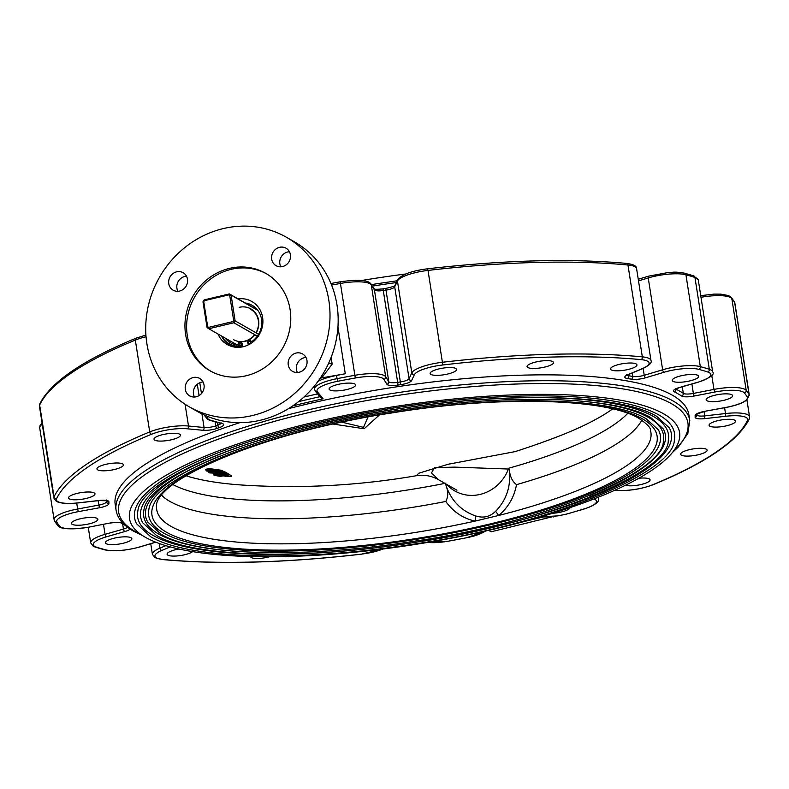<?xml version="1.0" encoding="UTF-8"?>
<svg xmlns="http://www.w3.org/2000/svg" width="789" height="789" viewBox="0 0 789 789"><rect width="100%" height="100%" fill="white"/><g stroke="black" fill="none" stroke-linecap="round" stroke-linejoin="round"><path stroke-width="1.18" d="M250.498 556.57A13.403 3.353 171.1 0 0 250.498 556.63A13.403 3.353 171.1 0 0 251.257 557.527A13.403 3.353 171.1 0 0 269.434 556.787M178.916 549.016A13.403 3.353 171.1 0 0 167.09 554.253A13.403 3.353 171.1 0 0 167.85 555.15A13.403 3.353 171.1 0 0 180.109 555.604A13.403 3.353 171.1 0 0 192.654 551.619M131.092 537.763A13.403 3.353 171.1 0 0 116.101 537.773A13.403 3.353 171.1 0 0 105.381 542.812A13.403 3.353 171.1 0 0 106.14 543.7A13.403 3.353 171.1 0 0 121.131 543.7A13.403 3.353 171.1 0 0 131.852 538.66A13.403 3.353 171.1 0 0 131.092 537.763M638.735 478.282A13.403 3.353 -8.9 0 1 649.317 478.953A13.403 3.353 -8.9 0 1 650.077 479.85A13.403 3.353 -8.9 0 1 640.5 484.643A13.403 3.353 -8.9 0 1 625.352 485.294M681.38 455.174A13.403 3.353 -8.9 0 1 680.611 454.277A13.403 3.353 -8.9 0 1 691.342 449.237A13.403 3.353 -8.9 0 1 706.333 449.227A13.403 3.353 -8.9 0 1 707.092 450.124A13.403 3.353 -8.9 0 1 696.371 455.164A13.403 3.353 -8.9 0 1 681.38 455.174M709.824 426.168A13.403 3.353 -8.9 0 1 709.064 425.271A13.403 3.353 -8.9 0 1 719.785 420.241A13.403 3.353 -8.9 0 1 734.786 420.231A13.403 3.353 -8.9 0 1 735.545 421.129A13.403 3.353 -8.9 0 1 724.825 426.159A13.403 3.353 -8.9 0 1 709.824 426.168M706.924 400.723A13.403 3.353 -8.9 0 1 706.165 399.826A13.403 3.353 -8.9 0 1 716.885 394.796A13.403 3.353 -8.9 0 1 731.876 394.786A13.403 3.353 -8.9 0 1 732.646 395.683A13.403 3.353 -8.9 0 1 721.915 400.723A13.403 3.353 -8.9 0 1 706.924 400.723M154.733 440.144A13.403 3.353 -8.9 0 1 153.973 439.256A13.403 3.353 -8.9 0 1 164.704 434.216A13.403 3.353 -8.9 0 1 179.695 434.206A13.403 3.353 -8.9 0 1 180.454 435.104A13.403 3.353 -8.9 0 1 169.734 440.144A13.403 3.353 -8.9 0 1 154.733 440.144M97.718 469.869A13.403 3.353 -8.9 0 1 96.958 468.972A13.403 3.353 -8.9 0 1 107.679 463.932A13.403 3.353 -8.9 0 1 122.68 463.932A13.403 3.353 -8.9 0 1 123.439 464.829A13.403 3.353 -8.9 0 1 112.719 469.859A13.403 3.353 -8.9 0 1 97.718 469.869M69.274 498.865A13.403 3.353 -8.9 0 1 68.515 497.967A13.403 3.353 -8.9 0 1 79.235 492.938A13.403 3.353 -8.9 0 1 94.226 492.928A13.403 3.353 -8.9 0 1 94.986 493.825A13.403 3.353 -8.9 0 1 84.265 498.865A13.403 3.353 -8.9 0 1 69.274 498.865M72.174 524.31A13.403 3.353 -8.9 0 1 71.414 523.413A13.403 3.353 -8.9 0 1 82.135 518.383A13.403 3.353 -8.9 0 1 97.126 518.373A13.403 3.353 -8.9 0 1 97.885 519.27A13.403 3.353 -8.9 0 1 87.165 524.3A13.403 3.353 -8.9 0 1 72.174 524.31M354.853 384.036A13.403 3.353 171.1 0 0 339.852 384.036A13.403 3.353 171.1 0 0 329.131 389.076A13.403 3.353 171.1 0 0 329.891 389.973A13.403 3.353 171.1 0 0 344.882 389.963A13.403 3.353 171.1 0 0 355.612 384.933A13.403 3.353 171.1 0 0 354.853 384.036M455.845 368.493A13.403 3.353 171.1 0 0 440.854 368.493A13.403 3.353 171.1 0 0 430.123 373.532A13.403 3.353 171.1 0 0 430.893 374.43A13.403 3.353 171.1 0 0 445.884 374.42A13.403 3.353 171.1 0 0 456.604 369.39A13.403 3.353 171.1 0 0 455.845 368.493M552.793 361.569A13.403 3.353 171.1 0 0 537.802 361.579A13.403 3.353 171.1 0 0 527.072 366.609A13.403 3.353 171.1 0 0 527.841 367.506A13.403 3.353 171.1 0 0 542.832 367.496A13.403 3.353 171.1 0 0 553.553 362.467A13.403 3.353 171.1 0 0 552.793 361.569M636.2 363.946A13.403 3.353 171.1 0 0 621.209 363.956A13.403 3.353 171.1 0 0 610.489 368.986A13.403 3.353 171.1 0 0 611.248 369.883A13.403 3.353 171.1 0 0 626.239 369.883A13.403 3.353 171.1 0 0 636.96 364.843A13.403 3.353 171.1 0 0 636.2 363.946M697.91 375.396A13.403 3.353 171.1 0 0 682.919 375.396A13.403 3.353 171.1 0 0 672.198 380.436A13.403 3.353 171.1 0 0 672.958 381.334A13.403 3.353 171.1 0 0 687.949 381.324A13.403 3.353 171.1 0 0 698.669 376.294A13.403 3.353 171.1 0 0 697.91 375.396M337.948 326.952L345.286 373.769A354.537 88.772 -8.9 0 0 336.439 375.465A27.921 6.993 171.1 0 0 317.957 381.442M328.648 363.256L332.179 364.143L321.744 377.882L345.286 373.769M321.744 377.882L320.285 378.118M317.622 393.908A298.706 74.787 171.1 0 0 303.972 397.035M570.082 507.633A13.403 3.353 -8.9 0 1 552.645 513.284M239.856 422.648A290.332 72.696 171.1 0 0 115.194 504.467L116.111 510.345A290.332 72.696 -8.9 0 1 348.442 401.226A290.332 72.696 -8.9 0 1 673.293 401.088A290.332 72.696 -8.9 0 1 689.783 420.507L688.856 414.629A290.332 72.696 171.1 0 0 672.366 395.21A290.332 72.696 171.1 0 0 288.458 408.672M217.991 333.984A24.794 22.901 -60.3 0 0 227.242 344.537A24.794 22.901 -60.3 0 0 243.249 346.726A24.794 22.901 -60.3 0 0 262.461 326.133A24.794 22.901 -60.3 0 0 251.819 301.487A24.794 22.901 -60.3 0 0 238.031 298.883M266.514 273.813A56.108 51.837 -60.3 0 0 231.128 269.345A56.108 51.837 -60.3 0 0 187.733 315.422A56.108 51.837 -60.3 0 0 210.88 371.254M246.267 375.732A56.108 51.837 -60.3 0 0 289.76 329.131A56.108 51.837 -60.3 0 0 265.686 273.329A56.108 51.837 -60.3 0 0 229.461 268.388A56.108 51.837 -60.3 0 0 185.967 314.979A56.108 51.837 -60.3 0 0 210.042 370.781A56.108 51.837 -60.3 0 0 246.267 375.732M193.167 377.556A10.05 9.281 119.7 0 1 199.656 378.444A10.05 9.281 119.7 0 1 203.966 388.435A10.05 9.281 119.7 0 1 196.185 396.788A10.05 9.281 119.7 0 1 189.695 395.9A10.05 9.281 119.7 0 1 185.376 385.9A10.05 9.281 119.7 0 1 193.167 377.556M176.608 271.83A10.05 9.281 119.7 0 1 183.097 272.708A10.05 9.281 119.7 0 1 187.417 282.709A10.05 9.281 119.7 0 1 179.626 291.052A10.05 9.281 119.7 0 1 173.136 290.165A10.05 9.281 119.7 0 1 168.826 280.174A10.05 9.281 119.7 0 1 176.608 271.83M279.543 247.332A10.05 9.281 119.7 0 1 286.032 248.21A10.05 9.281 119.7 0 1 290.342 258.21A10.05 9.281 119.7 0 1 282.561 266.554A10.05 9.281 119.7 0 1 276.071 265.666A10.05 9.281 119.7 0 1 271.751 255.675A10.05 9.281 119.7 0 1 279.543 247.332M296.102 353.058A10.05 9.281 119.7 0 1 302.591 353.945A10.05 9.281 119.7 0 1 306.901 363.946A10.05 9.281 119.7 0 1 299.11 372.29A10.05 9.281 119.7 0 1 292.63 371.402A10.05 9.281 119.7 0 1 288.31 361.411A10.05 9.281 119.7 0 1 296.102 353.058M223.228 228.603A97.708 90.262 119.7 0 1 286.308 237.203A97.708 90.262 119.7 0 1 328.234 334.388A97.708 90.262 119.7 0 1 252.5 415.517A97.708 90.262 119.7 0 1 189.419 406.907A97.708 90.262 119.7 0 1 147.494 309.732A97.708 90.262 119.7 0 1 223.228 228.603M194.459 397.025A10.05 9.281 119.7 0 1 201.333 382.221A10.05 9.281 119.7 0 1 203.059 381.975M177.9 291.299A10.05 9.281 119.7 0 1 184.774 276.485A10.05 9.281 119.7 0 1 186.5 276.249M280.835 266.8A10.05 9.281 119.7 0 1 287.709 251.987A10.05 9.281 119.7 0 1 289.435 251.75M297.394 372.536A10.05 9.281 119.7 0 1 304.268 357.723A10.05 9.281 119.7 0 1 305.984 357.476M286.308 237.203L294.475 241.868A97.708 90.262 119.7 0 1 336.4 339.043A97.708 90.262 119.7 0 1 260.666 420.172A97.708 90.262 119.7 0 1 197.585 411.572L189.419 406.907M615.016 490.147L616.732 490.314A25.682 6.43 171.1 0 0 652.424 484.87A352.298 88.21 171.1 0 0 747.489 420.34A25.682 6.43 171.1 0 0 725.555 416.276L704.764 418.634A11.164 2.791 -8.9 0 1 695.78 418.091A11.164 2.791 -8.9 0 1 695.139 417.213A296.467 74.235 171.1 0 0 695.129 415.566A11.164 2.791 -8.9 0 1 704.547 411.355L725.752 407.449A25.682 6.43 171.1 0 0 747.203 396.995A352.298 88.21 171.1 0 0 744.362 392.902A25.682 6.43 171.1 0 0 714.716 392.054L694.113 396.058A11.164 2.791 -8.9 0 1 681.676 396.058A11.164 2.791 -8.9 0 1 681.548 395.979A296.467 74.235 171.1 0 0 674.25 391.817A11.164 2.791 -8.9 0 1 674.112 391.738A11.164 2.791 -8.9 0 1 679.211 387.557L697.604 382.29A25.682 6.43 171.1 0 0 707.723 371.984A352.298 88.21 171.1 0 0 698.768 369.341A25.682 6.43 171.1 0 0 664.101 372.24L645.708 377.753A11.164 2.791 -8.9 0 1 631.397 379.184A296.467 74.235 171.1 0 0 627.344 378.503A11.164 2.791 -8.9 0 1 625.43 377.931A11.164 2.791 -8.9 0 1 627.797 374.686L642.187 368.68A25.682 6.43 171.1 0 0 641.161 359.636A352.298 88.21 171.1 0 0 442.481 365.011A25.682 6.43 171.1 0 0 414.343 374.755L411.602 380.604A11.164 2.791 -8.9 0 1 400.704 384.667A296.467 74.235 171.1 0 0 398.021 385.062A11.164 2.791 -8.9 0 1 387.478 384.736A11.164 2.791 -8.9 0 1 386.955 384.273L383.829 379.302A25.682 6.43 171.1 0 0 355.297 377.99A352.298 88.21 171.1 0 0 337.682 381.294A25.682 6.43 171.1 0 0 317.415 391.867A2.229 2.14 -39.4 0 1 315.353 391.147L320.738 397.695L323.125 398.81A296.467 74.235 171.1 0 0 292.749 405.901M258.585 334.26L235.132 320.867A20.208 18.67 119.7 0 1 233.879 322.77L232.933 321.587A19.094 17.644 -60.3 0 0 233.662 320.492L235.132 320.867L231.098 295.116L257.816 310.373M257.332 336.163L233.879 322.77L208.799 328.737L208.671 327.356L232.933 321.587M237.341 345.03L208.799 328.737A20.208 18.67 119.7 0 1 207.063 327.553L202.97 301.743L204.183 299.889L229.362 293.932A20.208 18.67 119.7 0 1 231.098 295.116L229.757 295.569A19.094 17.644 -60.3 0 0 228.751 294.879L229.362 293.932L257.559 310.038M208.799 328.737L207.043 327.543L207.665 326.676A19.094 17.644 -60.3 0 0 208.671 327.356M228.751 294.879L204.489 300.658L204.292 299.899L229.145 293.981M204.489 300.658L204.292 299.899L204.489 300.658A19.094 17.644 -60.3 0 0 203.759 301.753L207.665 326.676M207.024 327.317L203.029 301.792L203.759 301.753M153.027 535.425A270.104 67.627 -8.9 0 1 137.848 511.075C140.817 477.345 264.197 427.855 400.822 408.465C512.633 391.186 621.219 394.747 656.606 416.286L669.309 427.845A270.104 67.627 -8.9 0 1 467.187 532.881A270.104 67.627 -8.9 0 1 153.027 535.425M136.665 523.847A273.26 68.416 -8.9 0 1 341.154 417.588A273.26 68.416 -8.9 0 1 658.983 415.014A273.26 68.416 -8.9 0 1 674.339 439.651C675.305 471.122 554.332 523.896 415.418 543.868C300.698 562.232 188.324 559.431 150.64 536.698L136.665 523.847M235.201 551.255A263.96 66.089 -8.9 0 1 158.747 534.064A263.96 66.089 -8.9 0 1 143.914 510.266C146.793 477.345 267.382 428.95 400.911 410.014C510.187 393.119 616.317 396.611 650.886 417.647L663.293 428.93A263.96 66.089 -8.9 0 1 588.9 495.867M142.681 522.762A267.116 66.878 -8.9 0 1 342.574 418.89A267.116 66.878 -8.9 0 1 653.262 416.375A267.116 66.878 -8.9 0 1 668.273 440.459C669.2 471.25 550.978 522.811 415.172 542.349C303.035 560.298 193.206 557.557 156.36 535.336L142.681 522.762M163.422 532.95A258.93 64.836 -8.9 0 1 148.874 509.605C151.675 477.345 269.986 429.847 400.98 411.276C508.185 394.697 612.303 398.129 646.201 418.762L658.361 429.818A258.93 64.836 -8.9 0 1 464.593 530.514A258.93 64.836 -8.9 0 1 163.422 532.95M574.678 400.575A262.096 65.625 -8.9 0 1 648.588 417.489A262.096 65.625 -8.9 0 1 663.312 441.12C664.2 471.368 548.217 521.933 414.975 541.106C304.958 558.711 197.211 556.038 161.035 534.222L147.612 521.874A262.096 65.625 -8.9 0 1 219.608 456.17M145.314 537.26A278.379 69.698 -8.9 0 1 129.504 518.639A278.379 69.698 -8.9 0 1 352.279 414.018A278.379 69.698 -8.9 0 1 663.756 413.88A278.379 69.698 -8.9 0 1 679.566 432.5A278.379 69.698 -8.9 0 1 456.792 537.122A278.379 69.698 -8.9 0 1 145.314 537.26M446.643 484.338A39.085 36.107 -60.3 0 0 480.126 494.417A39.085 36.107 -60.3 0 0 508.718 468.222L508.718 468.222A242.361 60.684 -8.9 0 0 627.758 413.347M444.957 483.371A242.361 60.684 -8.9 0 1 172.978 484.564M641.782 420.152A247.006 61.848 -8.9 0 1 516.529 484.633C514.132 497.326 508.165 507.613 498.628 515.483L475.037 521.095C462.985 518.363 453.231 511.824 445.775 501.469A247.006 61.848 -8.9 0 1 161.706 495.334M445.677 483.223L446.051 485.629C451.357 500.847 461.289 510.966 475.846 516.006C483.46 518.343 490.048 516.775 495.591 511.311C506.311 500.256 510.937 486.665 509.457 470.54C510.167 476.95 512.525 481.655 516.529 484.633M445.775 501.469C448.29 496.912 448.379 491.626 446.051 485.629M509.457 470.54L508.727 468.222M361.855 280.46A278.379 69.698 -8.9 0 1 405.694 274.01M475.846 516.006A16.747 4.616 -78.9 0 1 475.037 521.095A250.103 62.617 -8.9 0 1 170.907 526.302A250.103 62.617 -8.9 0 1 156.528 507.593C152.198 480.462 263.792 431.849 391.226 413.051C498.816 395.151 606.731 398.346 638.982 418.426C646.931 423.811 650.767 427.746 650.461 430.242A250.103 62.617 -8.9 0 1 498.628 515.483A16.747 4.28 52.3 0 0 495.591 511.311M225.062 474.159L221.009 474.14M217.922 473.824L213.799 474.14L213.967 475.215L231.453 476.526L217.705 474.879L213.967 475.215M231.453 476.526L231.285 475.461L228.534 474.475M185.977 475.737A241.197 60.388 171.1 0 0 245.773 485.265A743.692 743.692 0 0 0 416.178 475.747L418.88 473.183L448.073 464.287L515.039 451.633A743.692 743.692 0 0 0 558.661 436.268A241.197 60.388 171.1 0 0 612.688 408.919M223.188 471.832L224.895 471.871A720.623 208.631 76.6 0 0 226.621 472.877A720.623 208.631 76.6 0 0 228.445 473.903L228.613 474.968A743.662 687.032 119.7 0 1 226.413 474.909A720.041 208.464 -103.4 0 1 224.589 473.883A720.041 208.464 -103.4 0 1 223.82 473.449A743.682 687.051 119.7 0 1 219.086 473.301A718.769 208.089 76.6 0 0 219.855 473.745A718.769 208.089 76.6 0 0 221.048 474.426A743.682 687.041 119.7 0 1 218.839 474.347A718.158 207.921 -103.4 0 1 217.646 473.666A718.158 207.921 -103.4 0 1 216.876 473.232A743.682 687.051 119.7 0 1 209.746 472.927A716.146 207.339 -103.4 0 1 208.789 472.364L225.062 472.936A720.623 208.631 76.6 0 0 226.788 473.942A720.623 208.631 76.6 0 0 228.613 474.968M218.642 475.353C222.725 475.866 223.198 476.191 220.072 476.319C215.92 475.777 215.446 475.451 218.642 475.353L216.383 475.491M222.222 476.083L220.072 476.319L219.934 475.451M225.979 475.659C229.481 476.033 230.003 476.319 227.557 476.507C223.958 476.122 223.425 475.846 225.979 475.659L224.234 475.856M229.195 476.329L227.557 476.507L227.439 475.767M222.705 470.451L211.925 468.962L212.093 470.027L222.873 471.516L222.705 470.451L222.873 471.516C223.563 472.266 222.054 472.562 218.346 472.404A718.996 208.158 -103.4 0 1 217.419 471.842L220.812 471.615M212.093 470.027C207.665 469.79 205.702 470.086 206.205 470.915L214.943 472.305A718.049 207.892 76.6 0 1 213.987 471.723L208.316 470.895M205.732 469.524L206.205 470.915M208.375 470.806L220.673 471.467M224.895 471.871L225.062 472.936M214.835 471.566L217.389 471.654M208.681 471.684L208.789 472.364M220.881 473.361L221.048 474.426M217.271 470.875L217.419 471.842M211.925 468.962C207.497 468.725 205.535 469.021 206.037 469.84M213.868 470.688A718.049 207.892 76.6 0 0 214.776 471.23L214.943 472.305M213.819 470.688L213.987 471.723M217.537 473.804L217.705 474.879M222.242 474.396L222.409 475.461M379.331 415.024L364.123 428.762L333.352 424.078M508.244 469.021L454.651 467.127L434.492 467.601L431.494 472.927L438.477 479.673L456.939 490.216M342.012 422.194L363.512 427.372L367.98 417.056M524.034 521.559L543.059 517.032M488.677 530.366L491.172 531.786L553.671 516.44M552.842 516.529L553.553 516.943M233.495 339.625A17.417 16.096 -60.3 0 0 244.738 341.154A17.417 16.096 -60.3 0 0 254.66 334.635M224.717 340.335A23.67 21.875 -60.3 0 0 236.71 347.318M239.304 307.315A17.871 16.51 119.7 0 1 256.08 313.825A17.871 16.51 119.7 0 1 256.159 332.869M254.877 334.763A17.871 16.51 119.7 0 1 244.659 341.499M233.051 346.805A24.124 22.279 119.7 0 1 230.171 345.444A24.124 22.279 119.7 0 1 222.113 337.13M230.171 345.444L230.763 345.779A24.124 22.279 -60.3 0 0 232.518 346.677M255.942 332.751A17.417 16.096 -60.3 0 0 250.764 309.367M245.271 303.015A21.619 19.981 119.7 0 1 252.115 305.304A21.619 19.981 119.7 0 1 251.878 341.509A0.937 0.868 119.7 0 1 250.636 341.223L249.492 339.97A20.218 18.67 119.7 0 1 247.213 341.095L248.338 344.744A24.212 22.368 -60.3 0 0 249.965 344.004M221.354 335.897A24.212 22.368 -60.3 0 0 229.175 343.757A24.212 22.368 -60.3 0 0 241.178 346.45L241.128 342.544A20.218 18.67 119.7 0 1 238.672 342.544L237.982 344.231A0.937 0.868 119.7 0 1 236.917 345.069A21.619 19.981 119.7 0 1 230.674 342.86A21.619 19.981 119.7 0 1 225.181 338.087M240.753 343.511A1.41 1.302 -60.3 0 0 239.402 345.878M239.57 343.176A1.41 1.302 -60.3 0 0 239.077 345.75A1.41 1.302 -60.3 0 0 241.079 344.704A1.41 1.302 -60.3 0 0 239.57 343.176M250.034 341.302A1.41 1.302 -60.3 0 0 248.683 343.669M248.851 340.966A1.41 1.302 -60.3 0 0 248.357 343.54A1.41 1.302 -60.3 0 0 250.36 342.495A1.41 1.302 -60.3 0 0 248.851 340.966M245.862 303.351A21.619 19.981 119.7 0 1 252.411 305.481M229.175 343.757L229.767 344.103A24.212 22.368 -60.3 0 0 241.779 346.785L241.178 346.45M241.72 342.88L242.164 343.304L241.572 342.959M241.621 345.947L242.223 346.292L242.164 343.304M242.223 346.292L241.779 346.785M250.636 341.223L251.227 341.568L250.665 340.473M230.97 343.028A21.619 19.981 119.7 0 1 225.772 338.422M39.657 405.013A27.921 6.993 171.1 0 0 39.45 406.227L39.825 403.82A2.229 2.13 -154.9 0 0 39.657 405.013L54.037 496.873A354.537 88.772 -8.9 0 1 149.713 431.928L135.323 340.079A354.537 88.772 171.1 0 0 39.657 405.013M315.353 391.147L314.456 389.184A27.921 6.993 -8.9 0 1 336.942 378.671A354.537 88.772 -8.9 0 1 354.665 375.337A27.921 6.993 -8.9 0 1 384.361 375.613A27.921 6.993 -8.9 0 1 385.673 376.767L388.799 381.738A8.935 2.239 171.1 0 0 389.224 382.103A8.935 2.239 171.1 0 0 397.666 382.369L383.276 290.52A8.935 2.239 -8.9 0 1 374.834 290.253A8.935 2.239 -8.9 0 1 374.42 289.879L371.294 284.908A27.921 6.993 171.1 0 0 369.982 283.754A27.921 6.993 171.1 0 0 340.286 283.478A354.537 88.772 171.1 0 0 331.577 285.085M340.246 281.86L340.177 281.801C358.285 279.276 368.562 280.046 370.998 284.119L374.124 289.09A2.229 2.15 147.8 0 1 374.42 289.879L388.799 381.738A2.229 2.15 147.8 0 1 386.955 384.273M679.724 387.409A2.229 0.957 -106 0 1 679.497 387.567A2.229 0.957 -106 0 1 679.211 387.557M674.25 391.817A2.229 2.042 116.3 0 0 675.966 389.164A298.706 74.787 -8.9 0 1 679.832 391.216A298.706 74.787 -8.9 0 1 683.313 393.366L682.288 386.768M627.068 375.229A8.935 2.239 171.1 0 0 627.176 375.298A8.935 2.239 171.1 0 0 628.705 375.761A298.706 74.787 -8.9 0 1 632.798 376.452A8.935 2.239 171.1 0 0 644.238 375.298L662.632 369.785A27.921 6.993 -8.9 0 1 700.316 366.629A354.537 88.772 -8.9 0 1 709.321 369.291A27.921 6.993 -8.9 0 1 711.096 370.041A27.921 6.993 -8.9 0 1 712.684 371.905L698.295 280.056A27.921 6.993 171.1 0 0 696.707 278.192A27.921 6.993 171.1 0 0 694.941 277.432A354.537 88.772 171.1 0 0 685.927 274.779A27.921 6.993 171.1 0 0 648.242 277.935L638.508 280.854M707.723 371.984A2.229 1.933 107.9 0 0 709.321 369.291L694.941 277.432A2.229 1.933 107.9 0 0 693.689 275.864L698.295 280.056M698.768 369.341A2.229 1.884 105.1 0 0 700.316 366.629L685.927 274.779A2.229 1.884 105.1 0 0 684.635 273.191L693.689 275.864M664.101 372.24A2.229 1.036 73.3 0 1 662.632 369.785L648.242 277.935A2.229 1.036 73.3 0 1 648.736 276.12L638.252 279.257M645.708 377.753A2.229 1.036 73.3 0 1 644.238 375.298L643.163 368.414M681.548 395.979A2.229 2.081 123.6 0 0 683.313 393.366A8.935 2.239 171.1 0 0 683.422 393.425A8.935 2.239 171.1 0 0 693.373 393.435L691.894 384.016M694.113 396.058L693.373 393.435L713.966 389.421L711.747 375.248M714.716 392.054L713.966 389.421A27.921 6.993 -8.9 0 1 745.063 389.431A27.921 6.993 -8.9 0 1 746.197 390.338L731.807 298.489A27.921 6.993 171.1 0 0 730.683 297.581A27.921 6.993 171.1 0 0 700.997 297.305M744.362 392.902A2.229 2.14 140.6 0 0 746.197 390.338A354.537 88.772 -8.9 0 1 749.057 394.461L734.677 302.611A354.537 88.772 171.1 0 0 731.807 298.489A2.229 2.14 140.6 0 0 731.364 297.492L734.421 301.891A2.229 2.15 150.2 0 1 734.677 302.611A27.921 6.993 171.1 0 1 734.904 303.242L749.284 395.102A27.921 6.993 -8.9 0 0 749.057 394.461A2.229 2.15 150.2 0 1 747.203 396.995M697.042 414.955A8.935 2.239 171.1 0 0 697.525 415.468A8.935 2.239 171.1 0 0 704.715 415.892L704.035 411.523M704.666 411.335L696.815 414.117L697.022 413.318L697.042 415.152A2.229 2.16 -178.2 0 1 695.139 417.213M704.764 418.634L704.715 415.892L725.505 413.535L724.598 407.735M725.555 416.276L725.505 413.535A27.921 6.993 -8.9 0 1 747.962 414.876A27.921 6.993 -8.9 0 1 749.55 416.74L746.917 399.934M597.648 497.504A27.921 6.993 -8.9 0 1 598.397 498.776L598.161 497.297M150.748 543.71L152.415 554.361A27.921 6.993 -8.9 0 1 159.92 548.138L159.191 543.483M170.266 546.905L161.863 550.426A25.682 6.43 171.1 0 0 156.409 557.872A25.682 6.43 171.1 0 0 162.899 559.47A352.298 88.21 171.1 0 0 361.569 554.095A25.682 6.43 171.1 0 0 382.813 549.026M161.863 550.426A2.229 1.509 -112.7 0 1 159.92 548.138L165.848 545.653M88.26 527.318L90.705 542.921A27.921 6.993 -8.9 0 1 105.055 534.331L103.487 524.369M130.126 529.094A11.164 2.791 -8.9 0 1 124.84 531.539L106.446 536.816A25.682 6.43 171.1 0 0 94.7 546.422A25.682 6.43 171.1 0 0 96.337 547.122A352.298 88.21 171.1 0 0 105.282 549.755A25.682 6.43 171.1 0 0 139.959 546.856L155.65 542.151M106.446 536.816A2.229 0.957 -106 0 1 105.055 534.331L123.449 529.064L122.64 523.935M124.84 531.539A2.229 0.957 -106 0 1 123.449 529.064A8.935 2.239 171.1 0 0 127.522 527.249M207.823 416.523A25.682 6.43 171.1 0 0 208.986 419.561A25.682 6.43 171.1 0 0 211.117 420.409L222.113 423.506A11.164 2.791 -8.9 0 1 219.52 427.549A296.467 74.235 171.1 0 0 217.429 428.279A11.164 2.791 -8.9 0 1 202.901 430.271L187.318 428.792A25.682 6.43 171.1 0 0 151.626 434.226A352.298 88.21 171.1 0 0 56.561 498.756A25.682 6.43 171.1 0 0 57.834 501.587A25.682 6.43 171.1 0 0 78.496 502.83L99.286 500.463A11.164 2.791 -8.9 0 1 108.912 501.883A296.467 74.235 171.1 0 0 108.931 503.53A11.164 2.791 -8.9 0 1 99.503 507.751L78.298 511.657A25.682 6.43 171.1 0 0 56.847 522.101A352.298 88.21 171.1 0 0 59.698 526.204A25.682 6.43 171.1 0 0 60.733 527.032A25.682 6.43 171.1 0 0 89.344 527.042L109.937 523.038A11.164 2.791 -8.9 0 1 122.502 523.117A296.467 74.235 171.1 0 0 123.478 523.748M122.502 523.117A2.229 2.081 123.6 0 1 120.934 522.841L125.451 525.573M59.698 526.204A2.229 2.14 140.6 0 1 57.636 525.484L59.293 526.835C63.1 529.37 73.15 529.458 89.433 527.101L89.492 527.013M42.271 424.235A27.921 6.993 171.1 0 0 39.716 427.875L54.096 519.724A27.921 6.993 -8.9 0 1 77.647 509.004L76.72 503.086M78.298 511.657L77.647 509.004L98.842 505.098L98.152 500.67M99.503 507.751L98.842 505.098A8.935 2.239 171.1 0 0 106.387 501.725L106.209 500.601M108.931 503.53A2.229 2.16 176.9 0 1 106.387 501.725A298.706 74.787 -8.9 0 1 106.357 500.64M39.45 406.227L53.83 498.086A27.921 6.993 -8.9 0 1 54.037 496.873A2.229 2.13 -154.9 0 0 56.561 498.756M151.626 434.226A2.229 1.499 -112.4 0 1 149.713 431.928A27.921 6.993 -8.9 0 1 188.502 426.021L185.09 404.264M146.054 336.745A27.921 6.993 171.1 0 0 135.323 340.079A2.229 1.499 -112.4 0 1 136.063 338.175C82.934 360.109 50.851 381.994 39.825 403.82M187.318 428.792A2.229 1.548 -84.6 0 0 188.502 426.021L204.075 427.5L201.945 413.89M199.075 395.575L197.299 384.233M202.901 430.271A2.229 1.548 -84.6 0 0 204.075 427.5A8.935 2.239 171.1 0 0 215.703 425.912L215.062 421.79M217.429 428.279A2.229 1.292 -109.5 0 1 215.703 425.912A298.706 74.787 -8.9 0 1 217.803 425.172L217.379 422.45M219.52 427.549A2.229 1.282 -109.3 0 1 217.803 425.172A8.935 2.239 171.1 0 0 220.92 423.446M204.864 415.27L204.992 416.059A27.921 6.993 -8.9 0 1 205.022 415.339M355.297 377.99L340.177 281.801L330.936 283.507M337.682 381.294L336.439 375.465M383.829 379.302A2.229 2.15 147.8 0 0 385.673 376.767L371.294 284.908A2.229 2.15 147.8 0 0 370.998 284.119M398.021 385.062L397.666 382.369A298.706 74.787 -8.9 0 1 400.358 381.965L385.979 290.115A298.706 74.787 171.1 0 0 383.276 290.52L382.981 288.863L385.663 288.468L385.979 290.115A8.935 2.239 -8.9 0 0 394.697 286.861L409.077 378.72L411.819 372.872L397.439 281.022L394.697 286.861A2.229 2.13 25.1 0 1 394.865 285.667L397.607 279.819A2.229 2.13 25.1 0 0 397.439 281.022A27.921 6.993 171.1 0 1 428.013 270.42L442.402 362.269A354.537 88.772 -8.9 0 1 642.335 356.865L627.955 265.005A354.537 88.772 171.1 0 0 428.013 270.42L427.5 268.802C503.826 260.064 570.2 258.269 626.653 263.418A2.229 1.548 95.4 0 1 627.955 265.005A27.921 6.993 171.1 0 1 634.997 266.741A27.921 6.993 171.1 0 1 636.585 268.605L650.974 360.465A27.921 6.993 -8.9 0 0 649.386 358.591A27.921 6.993 -8.9 0 0 642.335 356.865A2.229 1.548 95.4 0 1 641.161 359.636M400.704 384.667L400.358 381.965A8.935 2.239 171.1 0 0 409.077 378.72A2.229 2.13 25.1 0 0 411.602 380.604M414.343 374.755A2.229 2.13 25.1 0 1 411.819 372.872A27.921 6.993 -8.9 0 1 442.402 362.269L442.481 365.011M627.344 378.503A2.229 1.716 99.2 0 0 628.705 375.761L628.517 374.538M626.673 374.696L626.486 375.653L628.33 374.617A2.229 1.509 -112.7 0 1 627.797 374.686M631.397 379.184A2.229 1.746 99.9 0 0 632.798 376.452L632.255 372.97M298.528 401.66A298.706 74.787 -8.9 0 1 319.93 396.709M317.415 391.867L323.125 398.81M427.677 542.428A25.682 6.43 171.1 0 0 448.754 541.106A352.298 88.21 171.1 0 0 466.368 537.802A25.682 6.43 171.1 0 0 485.107 531.165M540.82 516.844A25.682 6.43 171.1 0 0 569.007 513.373A352.298 88.21 171.1 0 0 584.442 508.816A25.682 6.43 171.1 0 0 593.87 498.993M673.698 450.854A288.093 72.134 171.1 0 0 671.547 403.721A288.093 72.134 171.1 0 0 307.513 412.884A288.093 72.134 171.1 0 0 135.018 531.401A288.093 72.134 171.1 0 0 140.698 534.321M396.315 282.57A290.332 72.696 171.1 0 0 372.26 286.131M331.124 357.407L332.179 364.143M382.971 288.942L382.981 288.863C371.866 289.879 375.939 288.784 373.868 288.804M385.653 288.537L385.663 288.468C392.429 286.871 395.526 285.884 394.944 285.519M427.431 268.881L427.5 268.802C411.562 270.844 401.601 274.523 397.607 279.819M626.101 263.506A2.229 1.548 95.4 0 1 626.653 263.418C633.537 264.374 636.851 266.1 636.585 268.605M649.041 276.12A2.229 1.036 73.3 0 0 648.736 276.12L668.322 272.491C673.698 272.422 673.855 271.386 684.635 273.191M211.117 420.409A2.229 1.894 105.7 0 1 210.18 420.419L207.546 419.363L204.992 416.059M222.113 423.506A2.229 1.894 105.7 0 1 221.176 423.515L210.18 420.419M108.912 501.883A2.229 2.16 -178.2 0 1 106.574 500.699M650.974 360.465C652.138 362.713 649.386 365.425 642.719 368.601A2.229 1.509 -112.7 0 1 642.187 368.68M56.847 522.101A2.229 2.15 150.2 0 1 54.579 521.075L57.636 525.484M89.344 527.042L110.095 523.008M109.937 523.038L110.026 523.087C115.796 522.219 119.435 522.14 120.934 522.851M698.127 382.142A2.229 0.957 -106 0 1 697.89 382.3A2.229 0.957 -106 0 1 697.604 382.29M96.337 547.122A2.229 1.933 107.9 0 1 95.311 547.112L104.365 549.785C114.158 551.679 126.132 550.702 140.264 546.856A2.229 1.036 73.3 0 0 140.521 546.688M105.282 549.755A2.229 1.884 105.1 0 1 104.365 549.785M139.959 546.856A2.229 1.036 73.3 0 0 140.264 546.856L155.788 542.201M749.284 395.102L746.828 400.003C742.567 403.169 735.565 405.674 725.821 407.509L704.547 411.355M696.943 413.998A2.229 2.16 176.9 0 1 695.129 415.566M162.899 559.47A2.229 1.548 95.4 0 1 162.347 559.549C218.8 564.707 285.174 562.912 361.5 554.174L361.401 554.105M361.569 554.095L383.306 548.966M749.55 416.74L749.175 419.156A2.229 2.13 -154.9 0 1 747.489 420.34M749.175 419.156C738.149 440.972 706.066 462.857 652.937 484.801A2.229 1.499 -112.4 0 1 652.424 484.87M652.937 484.801C640.924 489.21 628.675 491.074 616.189 490.393A2.229 1.548 -84.6 0 0 616.732 490.314M448.754 541.106L466.526 537.773M466.368 537.802L485.876 530.997M598.397 498.776C599.66 501.755 595.113 505.108 584.757 508.816A2.229 1.055 -106.9 0 1 584.442 508.816M569.52 513.225A2.229 0.957 -106 0 1 569.293 513.383A2.229 0.957 -106 0 1 569.007 513.373M203.089 301.694A20.208 18.67 119.7 0 1 204.193 300.027M233.662 320.492L229.757 295.569M166.489 532.22A255.646 64.008 -8.9 0 1 319.555 427.056A255.646 64.008 -8.9 0 1 642.581 418.92A255.646 64.008 -8.9 0 1 489.515 524.083A255.646 64.008 -8.9 0 1 166.489 532.22M675.345 388.504L675.157 389.46L679.497 387.567L697.89 382.3C710.041 377.941 714.972 374.479 712.684 371.905M152.415 554.361L154.969 557.675L162.347 559.549M90.705 542.921L93.26 546.235L95.311 547.112M53.83 498.086L56.394 501.39C60.891 503.55 68.239 504.063 78.417 502.909L99.197 500.551L106.831 500.808L106.357 499.96M201.471 393.553L199.775 382.734M314.456 389.184L314.032 386.482M689.783 420.507L687.811 433.565L678.441 446.88L672.307 452.639M142.572 535.593L133.578 531.204C123.39 525.474 117.571 518.521 116.111 510.345M145.926 335.078L136.063 338.175M42.083 423.042L40.101 425.429L39.716 427.875M700.74 295.648L713.877 294.119L720.801 294.139L728.434 295.53L731.364 297.492M734.421 301.891L734.904 303.242M221.176 423.515L221.137 422.825M642.719 368.601L628.33 374.617M54.096 519.724L54.579 521.075M616.189 490.393L614.769 490.265M427.145 542.516L448.823 541.175M584.757 508.816L566.324 514.172L557.981 515.848L540.475 516.943M397.163 280.766L371.294 284.592M438.477 479.673C432.303 476.211 425.705 474.791 418.683 475.412L416.178 475.747M249.916 339.96L250.507 340.296M241.355 342.594L241.947 342.929"/></g></svg>
